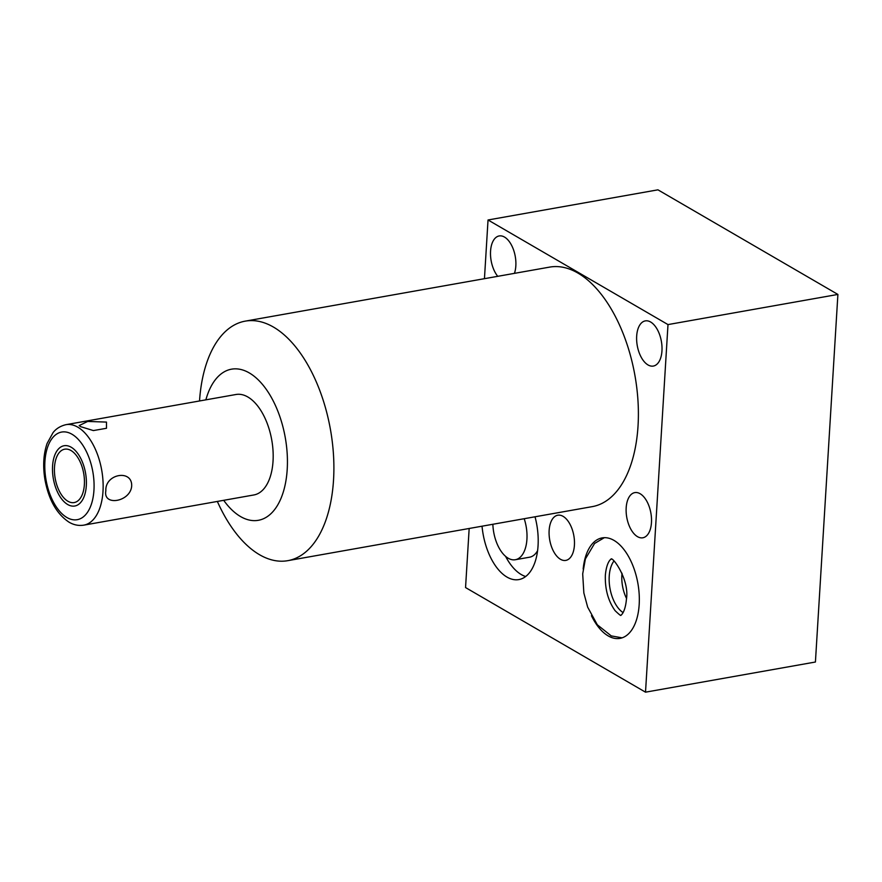 <?xml version="1.0" encoding="UTF-8"?>
<svg xmlns="http://www.w3.org/2000/svg" width="882" height="882" viewBox="0 0 882 882"><rect width="100%" height="100%" fill="white"/><g stroke="black" fill="none" stroke-linecap="round" stroke-linejoin="round"><path stroke-width="1.32" d="M626.474 598.327A26.394 14.101 79.9 0 1 622.031 573.267M613.938 561.029A29.227 15.611 -100.1 0 0 609.969 588.338A29.227 15.611 -100.1 0 0 623.089 612.604M583.167 569A51.024 27.243 79.9 0 1 602.141 537.899A51.024 27.243 79.9 0 1 613.982 540.39A51.024 27.243 79.9 0 1 639.163 594.06A51.024 27.243 79.9 0 1 619.98 638.381A51.024 27.243 79.9 0 1 608.139 635.878A51.024 27.243 79.9 0 1 591.458 615.702M484.45 278.69L488.033 219.982L667.994 324.587L645.514 692.172L465.553 587.566L469.169 528.483M217.358 501.45A121.639 64.959 -100.1 0 0 259.54 554.723A121.639 64.959 -100.1 0 0 287.752 560.676L592.263 506.632A121.639 64.959 -100.1 0 0 638.039 425.83A121.639 64.959 -100.1 0 0 549.751 267.092L245.251 321.136A121.639 64.959 -100.1 0 0 199.53 400.968M497.746 276.331A22.943 12.249 79.9 0 1 490.513 252.098A22.943 12.249 79.9 0 1 499.19 235.946A22.943 12.249 79.9 0 1 504.504 237.071A22.943 12.249 79.9 0 1 514.438 273.365M648.005 364.939A22.943 12.249 79.9 0 1 636.683 340.816A22.943 12.249 79.9 0 1 645.315 320.894A22.943 12.249 79.9 0 1 650.629 322.007A22.943 12.249 79.9 0 1 661.952 346.141A22.943 12.249 79.9 0 1 653.33 366.063A22.943 12.249 79.9 0 1 648.005 364.939M637.51 536.664A22.943 12.249 79.9 0 1 626.187 512.541A22.943 12.249 79.9 0 1 634.808 492.608A22.943 12.249 79.9 0 1 640.134 493.733A22.943 12.249 79.9 0 1 651.456 517.866A22.943 12.249 79.9 0 1 642.824 537.788A22.943 12.249 79.9 0 1 637.51 536.664M560.456 559.276A22.943 12.249 79.9 0 1 549.144 535.154A22.943 12.249 79.9 0 1 557.766 515.22A22.943 12.249 79.9 0 1 563.091 516.345A22.943 12.249 79.9 0 1 574.414 540.479A22.943 12.249 79.9 0 1 565.781 560.401A22.943 12.249 79.9 0 1 560.456 559.276M535.032 516.797A51.024 27.243 79.9 0 1 518.837 579.584A51.024 27.243 79.9 0 1 507.007 577.093A51.024 27.243 79.9 0 1 482.035 526.201M287.752 560.676A121.639 64.959 -100.1 0 0 333.539 479.874A121.639 64.959 -100.1 0 0 273.464 327.079A121.639 64.959 -100.1 0 0 245.251 321.136M205.87 399.844A76.745 40.98 79.9 0 1 249.308 372.932A76.745 40.98 79.9 0 1 287.212 469.312A76.745 40.98 79.9 0 1 240.532 516.543A76.745 40.98 79.9 0 1 223.697 500.326M83.79 525.143L253.84 494.967A51.024 27.243 -100.1 0 0 273.023 450.658A51.024 27.243 -100.1 0 0 247.842 396.988A51.024 27.243 -100.1 0 0 236.001 394.497L65.963 424.672C57.528 426.668 54.023 431.463 53.074 432.599L47.121 443.392C43.427 454.153 42.722 466.313 44.993 479.874C48.742 499.896 56.757 514.008 69.05 522.188C73.79 524.977 78.707 525.959 83.79 525.143A51.024 27.243 79.9 0 0 102.985 480.833A51.024 27.243 79.9 0 0 77.792 427.164A51.024 27.243 -100.1 0 0 65.963 424.672M80.648 426.656L79.171 425.587L87.704 421.442L106.479 422.081L106.468 428.288L93.371 430.57L80.648 426.656M131.672 486.169C132.565 469.048 104.947 473.667 105.851 490.745C102.753 506.577 130.327 501.968 131.672 486.169M67.892 501.241A27.099 14.476 -100.1 0 0 74.176 502.564A27.099 14.476 -100.1 0 0 84.363 479.025A27.099 14.476 -100.1 0 0 70.99 450.515A27.099 14.476 -100.1 0 0 64.706 449.192A27.099 14.476 -100.1 0 0 54.508 472.73A27.099 14.476 -100.1 0 0 67.892 501.241M488.033 219.982L657.939 189.828L837.9 294.434L667.994 324.587M645.514 692.172L815.42 662.018L837.9 294.434M524.206 518.715A30.859 16.482 79.9 0 1 526.929 539.233A30.859 16.482 79.9 0 1 515.32 559.728A30.859 16.482 79.9 0 1 492.862 524.272M537.568 550.71A30.859 16.482 79.9 0 1 529.586 557.203L515.32 559.728M525.661 576.508A51.024 27.243 79.9 0 1 521.273 574.557A51.024 27.243 79.9 0 1 505.595 556.377M67.682 504.515A30.616 16.35 -100.1 0 0 74.794 506.014A30.616 16.35 -100.1 0 0 86.304 479.433A30.616 16.35 -100.1 0 0 71.188 447.229A30.616 16.35 -100.1 0 0 64.088 445.73A30.616 16.35 -100.1 0 0 52.578 472.322A30.616 16.35 -100.1 0 0 67.682 504.515M71.982 434.242A44.497 23.759 79.9 0 1 93.955 490.127A44.497 23.759 79.9 0 1 66.889 517.502A44.497 23.759 -100.1 0 1 44.916 461.617A44.497 23.759 -100.1 0 1 71.982 434.242M620.84 615.173L620.84 615.173C619.704 615.978 625.007 614.633 626.429 599.297C629.803 578.923 611.259 554.822 610.939 559.386L610.939 559.386C612.064 558.593 606.761 559.927 605.35 575.262C604.931 589.176 608.183 600.984 615.085 610.664C619.274 614.666 621.193 616.165 620.84 615.173M604.324 537.678L594.567 543.477L585.394 558.923L582.693 573.884L583.851 592.969L587.666 607.147L597.346 624.82L611.27 635.9L622.097 637.84"/></g></svg>

